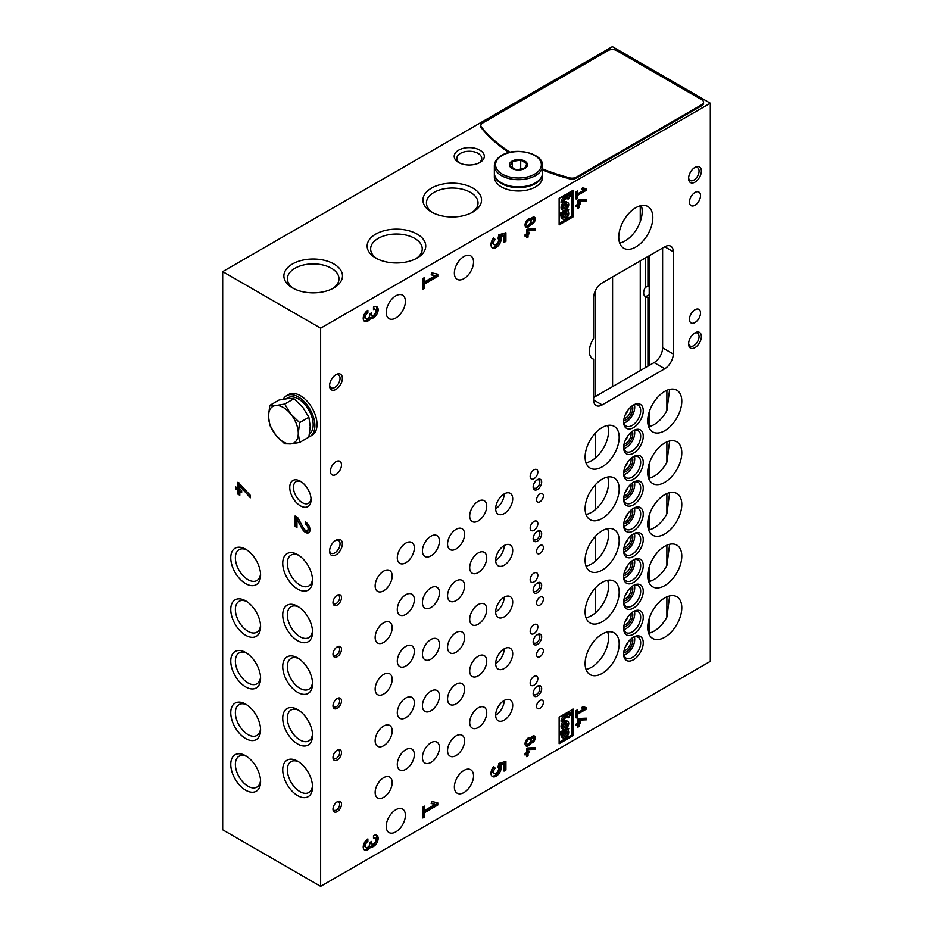 <?xml version="1.0" encoding="UTF-8"?>
<svg xmlns="http://www.w3.org/2000/svg" width="933" height="933" viewBox="0 0 933 933"><rect width="100%" height="100%" fill="white"/><g stroke="black" fill="none" stroke-linecap="round" stroke-linejoin="round"><path stroke-width="1.4" d="M320.637 328.183L222.684 271.631L612.363 46.65L710.316 103.201L320.637 328.183L320.637 886.35L222.684 829.799L222.684 271.631M300.403 481.253L300.403 481.253A15.056 8.689 60 0 1 311.051 499.691A15.056 8.689 60 0 1 300.403 505.838A15.056 8.689 60 0 1 289.755 487.399A15.056 8.689 60 0 1 300.403 481.253M245.682 549.234A21.086 12.176 60 0 1 245.682 549.245A21.086 12.176 60 0 1 260.587 575.055A21.086 12.176 60 0 1 245.682 583.661A21.086 12.176 60 0 1 230.766 557.841A21.086 12.176 60 0 1 245.682 549.234M245.682 755.788L245.682 755.788A21.086 12.176 60 0 1 260.587 781.597A21.086 12.176 60 0 1 245.682 790.204A21.086 12.176 60 0 1 230.766 764.395A21.086 12.176 60 0 1 245.682 755.788L245.682 755.788M245.682 704.147L245.682 704.147A21.086 12.176 60 0 1 260.587 729.968A21.086 12.176 60 0 1 245.682 738.574A21.086 12.176 60 0 1 230.766 712.754A21.086 12.176 60 0 1 245.682 704.147L245.682 704.147M245.682 652.517L245.682 652.517A21.086 12.176 60 0 1 260.587 678.326A21.086 12.176 60 0 1 245.682 686.933A21.086 12.176 60 0 1 230.766 661.124A21.086 12.176 60 0 1 245.682 652.517M245.682 600.875L245.682 600.875A21.086 12.176 60 0 1 260.587 626.696A21.086 12.176 60 0 1 245.682 635.303A21.086 12.176 60 0 1 230.766 609.482A21.086 12.176 60 0 1 245.682 600.875M297.639 554.645L297.639 554.645A21.086 12.176 60 0 1 312.543 580.466A21.086 12.176 60 0 1 297.639 589.073A21.086 12.176 60 0 1 282.734 563.252A21.086 12.176 60 0 1 297.639 554.645M297.639 761.188L297.639 761.188A21.086 12.176 60 0 1 312.543 787.009A21.086 12.176 60 0 1 297.639 795.616A21.086 12.176 60 0 1 282.734 769.795A21.086 12.176 60 0 1 297.639 761.188M297.639 709.558L297.639 709.558A21.086 12.176 60 0 1 312.543 735.379A21.086 12.176 60 0 1 297.639 743.986A21.086 12.176 60 0 1 282.734 718.165A21.086 12.176 60 0 1 297.639 709.558M297.639 657.917L297.639 657.917A21.086 12.176 60 0 1 312.543 683.737A21.086 12.176 60 0 1 297.639 692.344A21.086 12.176 60 0 1 282.734 666.524A21.086 12.176 60 0 1 297.639 657.917L297.639 657.917M297.639 606.287L297.639 606.287A21.086 12.176 60 0 1 312.543 632.107A21.086 12.176 60 0 1 297.639 640.714A21.086 12.176 60 0 1 282.734 614.894A21.086 12.176 60 0 1 297.639 606.287M305.499 522.014L305.499 524.171A3.732 2.158 60 0 1 307.937 527.46A3.732 2.158 60 0 1 307.365 530.457A3.732 2.158 60 0 1 303.563 528.195L297.639 517.477L295.085 516.007L295.085 526.41L296.951 527.495L296.951 519.378L302.21 528.883A6.379 3.685 60 0 0 308.683 532.743A6.379 3.685 60 0 0 309.663 527.635A6.379 3.685 60 0 0 305.499 522.014M239.804 495.26L239.804 491.446L241.67 492.531L241.67 490.373L239.804 489.3L239.804 485.988L250.382 497.79L250.382 495.411L237.938 482.256L237.938 488.216L235.454 486.781L235.454 488.939L237.938 490.373L237.938 494.175L239.804 495.26M543.368 547.519A4.817 2.787 120 0 0 542.376 545.315A4.817 2.787 120 0 0 537.56 548.091A4.817 2.787 120 0 0 537.56 553.654A4.817 2.787 120 0 0 541.268 552.371A4.817 2.787 120 0 0 543.368 547.519M543.368 599.161A4.817 2.787 120 0 0 542.376 596.945A4.817 2.787 120 0 0 537.56 599.732A4.817 2.787 120 0 0 537.56 605.295A4.817 2.787 120 0 0 541.268 604.001A4.817 2.787 120 0 0 543.368 599.161M543.368 650.791A4.817 2.787 120 0 0 542.376 648.587A4.817 2.787 120 0 0 537.56 651.374A4.817 2.787 120 0 0 537.56 656.937A4.817 2.787 120 0 0 541.268 655.642A4.817 2.787 120 0 0 543.368 650.791M543.368 702.432A4.817 2.787 120 0 0 542.376 700.228A4.817 2.787 120 0 0 537.56 703.004A4.817 2.787 120 0 0 537.56 708.567A4.817 2.787 120 0 0 541.268 707.272A4.817 2.787 120 0 0 543.368 702.432M543.368 495.878A4.817 2.787 120 0 0 542.376 493.674A4.817 2.787 120 0 0 537.56 496.461A4.817 2.787 120 0 0 537.56 502.024A4.817 2.787 120 0 0 541.268 500.729A4.817 2.787 120 0 0 543.368 495.878M537.84 523.67A5.423 3.126 120 0 0 536.708 521.185A5.423 3.126 120 0 0 531.297 524.311A5.423 3.126 120 0 0 531.297 530.574A5.423 3.126 120 0 0 535.472 529.128A5.423 3.126 120 0 0 537.84 523.67M537.84 575.299A5.423 3.126 120 0 0 536.708 572.827A5.423 3.126 120 0 0 531.297 575.953A5.423 3.126 120 0 0 531.297 582.215A5.423 3.126 120 0 0 535.472 580.758A5.423 3.126 120 0 0 537.84 575.299M537.84 626.941A5.423 3.126 120 0 0 536.708 624.457A5.423 3.126 120 0 0 531.297 627.594A5.423 3.126 120 0 0 531.297 633.845A5.423 3.126 120 0 0 535.472 632.399A5.423 3.126 120 0 0 537.84 626.941M537.84 678.583A5.423 3.126 120 0 0 536.708 676.098A5.423 3.126 120 0 0 531.297 679.224A5.423 3.126 120 0 0 531.297 685.487A5.423 3.126 120 0 0 535.472 684.029A5.423 3.126 120 0 0 537.84 678.583M537.84 472.028A5.423 3.126 120 0 0 536.708 469.556A5.423 3.126 120 0 0 531.297 472.681A5.423 3.126 120 0 0 531.297 478.944A5.423 3.126 120 0 0 535.472 477.486A5.423 3.126 120 0 0 537.84 472.028M392.187 627.676A12.047 6.951 120 0 0 389.691 622.159A12.047 6.951 120 0 0 377.643 629.122A12.047 6.951 120 0 0 377.643 643.024A12.047 6.951 120 0 0 386.927 639.805A12.047 6.951 120 0 0 392.187 627.676M392.187 679.317A12.047 6.951 120 0 0 389.691 673.801A12.047 6.951 120 0 0 377.643 680.752A12.047 6.951 120 0 0 377.643 694.665A12.047 6.951 120 0 0 386.927 691.435A12.047 6.951 120 0 0 392.187 679.317M392.187 730.947A12.047 6.951 120 0 0 389.691 725.431A12.047 6.951 120 0 0 377.643 732.393A12.047 6.951 120 0 0 377.643 746.295A12.047 6.951 120 0 0 386.927 743.076A12.047 6.951 120 0 0 392.187 730.947M392.187 782.589A12.047 6.951 120 0 0 389.691 777.072A12.047 6.951 120 0 0 377.643 784.023A12.047 6.951 120 0 0 377.643 797.937A12.047 6.951 120 0 0 386.927 794.706A12.047 6.951 120 0 0 392.187 782.589M392.187 576.046A12.047 6.951 120 0 0 389.691 570.529A12.047 6.951 120 0 0 377.643 577.48A12.047 6.951 120 0 0 377.643 591.394A12.047 6.951 120 0 0 386.927 588.163A12.047 6.951 120 0 0 392.187 576.046M464.587 585.877A12.047 6.951 120 0 0 462.092 580.361A12.047 6.951 120 0 0 450.044 587.312A12.047 6.951 120 0 0 450.044 601.225A12.047 6.951 120 0 0 459.328 597.995A12.047 6.951 120 0 0 464.587 585.877M464.587 637.519A12.047 6.951 120 0 0 462.092 632.003A12.047 6.951 120 0 0 450.044 638.953A12.047 6.951 120 0 0 450.044 652.867A12.047 6.951 120 0 0 459.328 649.636A12.047 6.951 120 0 0 464.587 637.519M464.587 689.149A12.047 6.951 120 0 0 462.092 683.632A12.047 6.951 120 0 0 450.044 690.595A12.047 6.951 120 0 0 450.044 704.497A12.047 6.951 120 0 0 459.328 701.278A12.047 6.951 120 0 0 464.587 689.149M464.587 740.79A12.047 6.951 120 0 0 462.092 735.274A12.047 6.951 120 0 0 450.044 742.225A12.047 6.951 120 0 0 450.044 756.138A12.047 6.951 120 0 0 459.328 752.908A12.047 6.951 120 0 0 464.587 740.79M464.587 534.236A12.047 6.951 120 0 0 462.092 528.731A12.047 6.951 120 0 0 450.044 535.682A12.047 6.951 120 0 0 450.044 549.595A12.047 6.951 120 0 0 459.328 546.365A12.047 6.951 120 0 0 464.587 534.236M414.334 599.651A12.047 6.951 120 0 0 411.838 594.134A12.047 6.951 120 0 0 399.791 601.085A12.047 6.951 120 0 0 399.791 614.999A12.047 6.951 120 0 0 409.074 611.768A12.047 6.951 120 0 0 414.334 599.651M414.334 651.281A12.047 6.951 120 0 0 411.838 645.764A12.047 6.951 120 0 0 399.791 652.727A12.047 6.951 120 0 0 399.791 666.629A12.047 6.951 120 0 0 409.074 663.41A12.047 6.951 120 0 0 414.334 651.281M414.334 702.922A12.047 6.951 120 0 0 411.838 697.406A12.047 6.951 120 0 0 399.791 704.357A12.047 6.951 120 0 0 399.791 718.27A12.047 6.951 120 0 0 409.074 715.04A12.047 6.951 120 0 0 414.334 702.922M414.334 754.552A12.047 6.951 120 0 0 411.838 749.036A12.047 6.951 120 0 0 399.791 755.998A12.047 6.951 120 0 0 399.791 769.9A12.047 6.951 120 0 0 409.074 766.681A12.047 6.951 120 0 0 414.334 754.552M414.334 548.009A12.047 6.951 120 0 0 411.838 542.493A12.047 6.951 120 0 0 399.791 549.455A12.047 6.951 120 0 0 399.791 563.357A12.047 6.951 120 0 0 409.074 560.138A12.047 6.951 120 0 0 414.334 548.009M486.734 557.841A12.047 6.951 120 0 0 484.239 552.336A12.047 6.951 120 0 0 472.191 559.287A12.047 6.951 120 0 0 472.191 573.2A12.047 6.951 120 0 0 481.475 569.97A12.047 6.951 120 0 0 486.734 557.841M486.734 609.482A12.047 6.951 120 0 0 484.239 603.966A12.047 6.951 120 0 0 472.191 610.928A12.047 6.951 120 0 0 472.191 624.83A12.047 6.951 120 0 0 481.475 621.6A12.047 6.951 120 0 0 486.734 609.482M486.734 661.124A12.047 6.951 120 0 0 484.239 655.607A12.047 6.951 120 0 0 472.191 662.558A12.047 6.951 120 0 0 472.191 676.472A12.047 6.951 120 0 0 481.475 673.241A12.047 6.951 120 0 0 486.734 661.124M486.734 712.754A12.047 6.951 120 0 0 484.239 707.237A12.047 6.951 120 0 0 472.191 714.2A12.047 6.951 120 0 0 472.191 728.102A12.047 6.951 120 0 0 481.475 724.883A12.047 6.951 120 0 0 486.734 712.754M486.734 506.211A12.047 6.951 120 0 0 484.239 500.694A12.047 6.951 120 0 0 472.191 507.645A12.047 6.951 120 0 0 472.191 521.559A12.047 6.951 120 0 0 481.475 518.328A12.047 6.951 120 0 0 486.734 506.211M439.455 592.758A12.047 6.951 120 0 0 436.959 587.242A12.047 6.951 120 0 0 424.912 594.204A12.047 6.951 120 0 0 424.912 608.106A12.047 6.951 120 0 0 434.195 604.887A12.047 6.951 120 0 0 439.455 592.758M439.455 644.4A12.047 6.951 120 0 0 436.959 638.883A12.047 6.951 120 0 0 424.912 645.834A12.047 6.951 120 0 0 424.912 659.748A12.047 6.951 120 0 0 434.195 656.517A12.047 6.951 120 0 0 439.455 644.4M439.455 696.03A12.047 6.951 120 0 0 436.959 690.525A12.047 6.951 120 0 0 424.912 697.476A12.047 6.951 120 0 0 424.912 711.389A12.047 6.951 120 0 0 434.195 708.159A12.047 6.951 120 0 0 439.455 696.03M439.455 747.671A12.047 6.951 120 0 0 436.959 742.155A12.047 6.951 120 0 0 424.912 749.106A12.047 6.951 120 0 0 424.912 763.019A12.047 6.951 120 0 0 434.195 759.789A12.047 6.951 120 0 0 439.455 747.671M439.455 541.128A12.047 6.951 120 0 0 436.959 535.612A12.047 6.951 120 0 0 424.912 542.563A12.047 6.951 120 0 0 424.912 556.476A12.047 6.951 120 0 0 434.195 553.246A12.047 6.951 120 0 0 439.455 541.128M512.707 550.47A12.047 6.951 120 0 0 510.211 544.954A12.047 6.951 120 0 0 498.164 551.904A12.047 6.951 120 0 0 498.164 565.818A12.047 6.951 120 0 0 507.447 562.587A12.047 6.951 120 0 0 512.707 550.47M512.707 602.112A12.047 6.951 120 0 0 510.211 596.595A12.047 6.951 120 0 0 498.164 603.546A12.047 6.951 120 0 0 498.164 617.459A12.047 6.951 120 0 0 507.447 614.229A12.047 6.951 120 0 0 512.707 602.112M512.707 653.741A12.047 6.951 120 0 0 510.211 648.225A12.047 6.951 120 0 0 498.164 655.188A12.047 6.951 120 0 0 498.164 669.089A12.047 6.951 120 0 0 507.447 665.87A12.047 6.951 120 0 0 512.707 653.741M512.707 705.383A12.047 6.951 120 0 0 510.211 699.867A12.047 6.951 120 0 0 498.164 706.817A12.047 6.951 120 0 0 498.164 720.731A12.047 6.951 120 0 0 507.447 717.5A12.047 6.951 120 0 0 512.707 705.383M512.707 498.828A12.047 6.951 120 0 0 510.211 493.324A12.047 6.951 120 0 0 498.164 500.275A12.047 6.951 120 0 0 498.164 514.188A12.047 6.951 120 0 0 507.447 510.957A12.047 6.951 120 0 0 512.707 498.828M370.681 847.012A6.589 3.802 -60 0 0 377.002 842.581A6.589 3.802 -60 0 0 376.78 835.373A6.589 3.802 -60 0 0 373.48 835.7L373.48 838.219A3.522 2.029 -60 0 1 375.241 838.044A3.522 2.029 -60 0 1 375.777 840.855A3.522 2.029 -60 0 1 373.48 843.957A2.636 1.528 -60 0 1 372.162 844.085A2.636 1.528 -60 0 1 371.614 842.884L371.614 841.449L369.748 842.522L369.748 843.957A2.636 1.528 -60 0 1 367.882 847.187A3.522 2.029 -60 0 1 366.133 847.362A3.522 2.029 -60 0 1 365.584 844.54A3.522 2.029 -60 0 1 367.882 841.449L367.882 838.93A6.589 3.802 -60 0 0 363.578 844.738A6.589 3.802 -60 0 0 364.593 850.033A6.589 3.802 -60 0 0 370.681 847.012L369.41 846.266A6.589 3.802 120 0 0 375.416 842.406A6.589 3.802 120 0 0 376.081 835.117M525.057 753.572L525.057 755.054L526.76 754.062L526.76 756.675L528.043 755.928L528.043 753.328L529.314 752.593L529.314 751.112L528.043 751.846L528.043 749.584L535.285 749.304L535.285 747.683L527.681 747.974L526.76 748.511L526.76 752.593L525.057 753.572L526.76 754.062L526.76 752.593L528.043 751.846L526.76 751.112M530.982 737.665A3.919 2.263 -60 0 1 534.469 736.044A3.919 2.263 -60 0 1 534.656 740.231A3.919 2.263 -60 0 1 530.982 742.983A4.817 2.787 -60 0 1 526.06 745.945A4.817 2.787 -60 0 1 526.06 740.382A4.817 2.787 -60 0 1 530.877 737.595A4.817 2.787 -60 0 1 530.982 737.665L530.772 737.536M576.162 724.066L576.162 725.547L577.865 724.556L577.865 727.169L579.148 726.422L579.148 723.821L580.419 723.087L580.419 721.606L579.148 722.34L579.148 720.078L586.39 719.798L586.39 718.177L578.787 718.468L577.865 719.005L577.865 723.087L576.162 724.066L577.865 724.556L577.865 723.087L579.148 722.34L577.865 721.606M422.847 278.547L422.847 289.312L424.713 288.239L424.713 283.924L437.775 276.39L437.775 274.232L432.026 272.902L431.151 274.862L435.105 275.771L424.713 281.778L424.713 277.463L422.847 278.547M495.19 239.501L493.65 237.857A7.254 4.187 -60 0 0 492.496 247.91A7.254 4.187 -60 0 0 499.062 244.784A7.254 4.187 -60 0 0 500.776 236.446L504.042 235.501L504.042 242.428L505.908 241.355L505.908 232.737L498.852 234.778L497.989 238.65A3.522 2.029 -60 0 1 497.825 242.732A3.522 2.029 -60 0 1 494.362 244.668A3.522 2.029 -60 0 1 495.19 239.501L493.382 238.195M559.135 198.356L559.135 224.911L573.189 216.806L573.189 190.25L559.135 198.356M576.162 191.72L576.162 199.102L577.445 198.356L577.445 195.405L586.39 190.25L586.39 188.769L582.449 187.86L581.854 189.201L584.559 189.819L577.445 193.936L577.445 190.985L576.162 191.72L576.162 193.201L577.445 193.936M593.633 338.411A16.561 9.563 120 0 0 592.793 358.89A16.561 9.563 120 0 0 593.633 359.275L593.633 399.989A12.047 6.951 120 0 0 596.117 405.505A12.047 6.951 120 0 0 602.147 404.91L664.751 368.757A12.047 6.951 120 0 0 673.264 354.004L673.264 251.723A12.047 6.951 120 0 0 670.769 246.207A12.047 6.951 120 0 0 664.751 246.802L602.147 282.944A12.047 6.951 120 0 0 593.633 297.697L593.633 338.411M700.52 195.662A7.826 4.525 120 0 0 698.899 192.07A7.826 4.525 120 0 0 691.073 196.595A7.826 4.525 120 0 0 691.073 205.633A7.826 4.525 120 0 0 697.103 203.534A7.826 4.525 120 0 0 700.52 195.662M700.52 312.94A7.826 4.525 120 0 0 698.899 309.359A7.826 4.525 120 0 0 691.073 313.885A7.826 4.525 120 0 0 691.073 322.923A7.826 4.525 120 0 0 697.103 320.824A7.826 4.525 120 0 0 700.52 312.94M335.962 461.707A7.826 4.525 -60 0 1 339.88 461.31A7.826 4.525 -60 0 1 339.88 470.36A7.826 4.525 -60 0 1 332.055 474.874A7.826 4.525 -60 0 1 330.853 468.599A7.826 4.525 -60 0 1 335.962 461.707M694.992 167.38A9.038 5.213 -60 0 1 701.371 171.066A9.038 5.213 -60 0 1 694.992 182.133A9.038 5.213 -60 0 1 688.601 178.448A9.038 5.213 -60 0 1 694.992 167.38L694.992 167.38M335.962 540.137A9.038 5.213 -60 0 1 342.353 543.834A9.038 5.213 -60 0 1 335.962 554.89A9.038 5.213 -60 0 1 329.582 551.205A9.038 5.213 -60 0 1 335.962 540.137L335.962 540.137M694.992 332.859A9.038 5.213 -60 0 1 701.371 336.545A9.038 5.213 -60 0 1 694.992 347.612A9.038 5.213 -60 0 1 688.601 343.927A9.038 5.213 -60 0 1 694.992 332.859L694.992 332.859M335.962 374.658A9.038 5.213 -60 0 1 342.353 378.343A9.038 5.213 -60 0 1 335.962 389.411A9.038 5.213 -60 0 1 329.582 385.726A9.038 5.213 -60 0 1 335.962 374.658L335.962 374.658M652.82 217.541A24.095 13.913 120 0 0 647.84 206.508A24.095 13.913 120 0 0 623.745 220.421A24.095 13.913 120 0 0 623.745 248.236A24.095 13.913 120 0 0 642.312 241.787A24.095 13.913 120 0 0 652.82 217.541M337.245 656.692A6.018 3.475 120 0 0 341.501 649.31A6.018 3.475 120 0 0 337.245 646.861A6.018 3.475 120 0 0 332.988 654.231A6.018 3.475 120 0 0 337.245 656.692M337.245 708.334A6.018 3.475 120 0 0 341.501 700.951A6.018 3.475 120 0 0 337.245 698.49A6.018 3.475 120 0 0 332.988 705.873A6.018 3.475 120 0 0 337.245 708.334M337.245 759.963A6.018 3.475 120 0 0 341.501 752.593A6.018 3.475 120 0 0 337.245 750.132A6.018 3.475 120 0 0 332.988 757.503A6.018 3.475 120 0 0 337.245 759.963M337.245 811.605A6.018 3.475 120 0 0 341.501 804.223A6.018 3.475 120 0 0 337.245 801.762A6.018 3.475 120 0 0 332.988 809.144A6.018 3.475 120 0 0 337.245 811.605M337.245 605.05A6.018 3.475 120 0 0 341.501 597.68A6.018 3.475 120 0 0 337.245 595.219A6.018 3.475 120 0 0 332.988 602.601A6.018 3.475 120 0 0 337.245 605.05M537.408 541.128A6.018 3.475 120 0 0 541.665 533.746A6.018 3.475 120 0 0 537.408 531.297A6.018 3.475 120 0 0 533.151 538.668A6.018 3.475 120 0 0 537.408 541.128M537.408 592.758A6.018 3.475 120 0 0 541.665 585.388A6.018 3.475 120 0 0 537.408 582.927A6.018 3.475 120 0 0 533.151 590.309A6.018 3.475 120 0 0 537.408 592.758M537.408 644.4A6.018 3.475 120 0 0 541.665 637.017A6.018 3.475 120 0 0 537.408 634.568A6.018 3.475 120 0 0 533.151 641.939A6.018 3.475 120 0 0 537.408 644.4M537.408 696.03A6.018 3.475 120 0 0 541.665 688.659A6.018 3.475 120 0 0 537.408 686.198A6.018 3.475 120 0 0 533.151 693.581A6.018 3.475 120 0 0 537.408 696.03M537.408 489.487A6.018 3.475 120 0 0 541.665 482.116A6.018 3.475 120 0 0 537.408 479.655A6.018 3.475 120 0 0 533.151 487.026A6.018 3.475 120 0 0 537.408 489.487M633.449 504.858A13.855 8 120 0 0 643.245 487.889A13.855 8 120 0 0 633.449 482.233A13.855 8 120 0 0 623.652 499.202A13.855 8 120 0 0 633.449 504.858M633.449 556.5A13.855 8 120 0 0 643.245 539.531A13.855 8 120 0 0 633.449 533.874A13.855 8 120 0 0 623.652 550.843A13.855 8 120 0 0 633.449 556.5M633.449 608.129A13.855 8 120 0 0 643.245 591.16A13.855 8 120 0 0 633.449 585.504A13.855 8 120 0 0 623.652 602.473A13.855 8 120 0 0 633.449 608.129M633.449 659.771A13.855 8 120 0 0 643.245 642.802A13.855 8 120 0 0 633.449 637.146A13.855 8 120 0 0 623.652 654.115A13.855 8 120 0 0 633.449 659.771M633.449 453.228A13.855 8 120 0 0 643.245 436.259A13.855 8 120 0 0 633.449 430.603A13.855 8 120 0 0 623.652 447.572A13.855 8 120 0 0 633.449 453.228M633.449 479.282A13.855 8 120 0 0 643.245 462.325A13.855 8 120 0 0 633.449 456.669A13.855 8 120 0 0 623.652 473.626A13.855 8 120 0 0 633.449 479.282M633.449 530.924A13.855 8 120 0 0 643.245 513.955A13.855 8 120 0 0 633.449 508.298A13.855 8 120 0 0 623.652 525.267A13.855 8 120 0 0 633.449 530.924M633.449 582.554A13.855 8 120 0 0 643.245 565.596A13.855 8 120 0 0 633.449 559.94A13.855 8 120 0 0 623.652 576.909A13.855 8 120 0 0 633.449 582.554M633.449 634.195A13.855 8 120 0 0 643.245 617.226A13.855 8 120 0 0 633.449 611.57A13.855 8 120 0 0 623.652 628.539A13.855 8 120 0 0 633.449 634.195M633.449 427.652A13.855 8 120 0 0 643.245 410.683A13.855 8 120 0 0 633.449 405.027A13.855 8 120 0 0 623.652 421.996A13.855 8 120 0 0 633.449 427.652M619.185 488.997A24.095 13.913 120 0 0 614.194 477.976A24.095 13.913 120 0 0 591.534 489.568A24.095 13.913 120 0 0 587.708 517.617A24.095 13.913 120 0 0 590.099 519.704A24.095 13.913 120 0 0 608.666 513.243A24.095 13.913 120 0 0 619.185 488.997M619.185 540.639A24.095 13.913 120 0 0 614.194 529.606A24.095 13.913 120 0 0 591.534 541.21A24.095 13.913 120 0 0 587.708 569.247A24.095 13.913 120 0 0 590.099 571.334A24.095 13.913 120 0 0 608.666 564.885A24.095 13.913 120 0 0 619.185 540.639M619.185 592.268A24.095 13.913 120 0 0 614.194 581.247A24.095 13.913 120 0 0 591.534 592.84A24.095 13.913 120 0 0 587.708 620.888A24.095 13.913 120 0 0 590.099 622.976A24.095 13.913 120 0 0 608.666 616.515A24.095 13.913 120 0 0 619.185 592.268M619.185 643.91A24.095 13.913 120 0 0 614.194 632.877A24.095 13.913 120 0 0 591.534 644.481A24.095 13.913 120 0 0 587.708 672.518A24.095 13.913 120 0 0 590.099 674.606A24.095 13.913 120 0 0 608.666 668.156A24.095 13.913 120 0 0 619.185 643.91M619.185 437.367A24.095 13.913 120 0 0 614.194 426.334A24.095 13.913 120 0 0 591.534 437.939A24.095 13.913 120 0 0 587.708 465.975A24.095 13.913 120 0 0 590.099 468.063A24.095 13.913 120 0 0 608.666 461.613A24.095 13.913 120 0 0 619.185 437.367M681.79 452.855A24.095 13.913 120 0 0 676.798 441.822A24.095 13.913 120 0 0 652.703 455.736A24.095 13.913 120 0 0 652.703 483.551A24.095 13.913 120 0 0 677.521 468.319A24.095 13.913 120 0 0 681.79 452.855M681.79 504.485A24.095 13.913 120 0 0 676.798 493.464A24.095 13.913 120 0 0 652.703 507.365A24.095 13.913 120 0 0 652.703 535.192A24.095 13.913 120 0 0 677.521 519.961A24.095 13.913 120 0 0 681.79 504.485M681.79 556.126A24.095 13.913 120 0 0 676.798 545.094A24.095 13.913 120 0 0 652.703 559.007A24.095 13.913 120 0 0 652.703 586.822A24.095 13.913 120 0 0 677.521 571.602A24.095 13.913 120 0 0 681.79 556.126M681.79 607.768A24.095 13.913 120 0 0 676.798 596.735A24.095 13.913 120 0 0 652.703 610.649A24.095 13.913 120 0 0 652.703 638.464A24.095 13.913 120 0 0 677.521 623.232A24.095 13.913 120 0 0 681.79 607.768M681.79 401.213A24.095 13.913 120 0 0 676.798 390.192A24.095 13.913 120 0 0 652.703 404.094A24.095 13.913 120 0 0 652.703 431.921A24.095 13.913 120 0 0 677.521 416.689A24.095 13.913 120 0 0 681.79 401.213M473.532 262.045A13.552 7.826 120 0 0 470.722 255.84A13.552 7.826 120 0 0 457.17 263.666A13.552 7.826 120 0 0 457.17 279.317A13.552 7.826 120 0 0 467.608 275.678A13.552 7.826 120 0 0 473.532 262.045M405.389 815.29A13.552 7.826 120 0 0 402.578 809.086A13.552 7.826 120 0 0 389.026 816.911A13.552 7.826 120 0 0 389.026 832.563A13.552 7.826 120 0 0 399.476 828.924A13.552 7.826 120 0 0 405.389 815.29M473.532 775.953A13.552 7.826 120 0 0 470.722 769.748A13.552 7.826 120 0 0 457.17 777.574A13.552 7.826 120 0 0 457.17 793.213A13.552 7.826 120 0 0 467.608 789.586A13.552 7.826 120 0 0 473.532 775.953M405.389 301.382A13.552 7.826 120 0 0 402.578 295.178A13.552 7.826 120 0 0 389.026 303.003A13.552 7.826 120 0 0 389.026 318.654A13.552 7.826 120 0 0 399.476 315.027A13.552 7.826 120 0 0 405.389 301.382M710.316 103.201L710.316 661.369L320.637 886.35M576.162 205.248L576.162 206.718L577.865 205.738L577.865 208.339L579.148 207.604L579.148 205.003L580.419 204.257L580.419 202.788L579.148 203.522L579.148 201.26L586.39 200.98L586.39 199.347L578.787 199.65L577.865 200.175L577.865 204.257L576.162 205.248L577.865 205.738L577.865 204.257L579.148 203.522L577.865 202.788M530.982 218.835A3.919 2.263 -60 0 1 534.469 217.226A3.919 2.263 -60 0 1 534.656 221.401A3.919 2.263 -60 0 1 530.982 224.153A4.817 2.787 -60 0 1 526.06 227.127A4.817 2.787 -60 0 1 526.06 221.553A4.817 2.787 -60 0 1 530.877 218.777A4.817 2.787 -60 0 1 530.982 218.835L530.772 218.719M525.057 234.754L525.057 236.224L526.76 235.244L526.76 237.845L528.043 237.11L528.043 234.51L529.314 233.763L529.314 232.294L528.043 233.028L528.043 230.766L535.285 230.486L535.285 228.853L527.681 229.156L526.76 229.681L526.76 233.763L525.057 234.754L526.76 235.244L526.76 233.763L528.043 233.028L526.76 232.294M370.681 318.351A6.589 3.802 -60 0 0 377.002 313.92A6.589 3.802 -60 0 0 376.78 306.712A6.589 3.802 -60 0 0 373.48 307.039L373.48 309.558A3.522 2.029 -60 0 1 375.241 309.383A3.522 2.029 -60 0 1 375.777 312.205A3.522 2.029 -60 0 1 373.48 315.296A2.636 1.528 -60 0 1 372.162 315.436A2.636 1.528 -60 0 1 371.614 314.223L371.614 312.788L369.748 313.861L369.748 315.296A2.636 1.528 -60 0 1 367.882 318.526A3.522 2.029 -60 0 1 366.133 318.701A3.522 2.029 -60 0 1 365.584 315.89A3.522 2.029 -60 0 1 367.882 312.788L367.882 310.269A6.589 3.802 -60 0 0 363.578 316.089A6.589 3.802 -60 0 0 364.593 321.372A6.589 3.802 -60 0 0 370.681 318.351L369.41 317.617A6.589 3.802 120 0 0 375.416 313.745A6.589 3.802 120 0 0 376.081 306.456M576.162 710.538L576.162 717.92L577.445 717.185L577.445 714.235L586.39 709.068L586.39 707.587L582.449 706.678L581.854 708.019L584.559 708.648L577.445 712.754L577.445 709.803L576.162 710.538L576.162 712.019L577.445 712.754M559.135 717.185L559.135 743.741L573.189 735.624L573.189 709.068L559.135 717.185M495.19 768.162L493.65 766.518A7.254 4.187 -60 0 0 492.496 776.559A7.254 4.187 -60 0 0 499.062 773.445A7.254 4.187 -60 0 0 500.776 765.107L504.042 764.15L504.042 771.09L505.908 770.017L505.908 761.398L498.852 763.439L497.989 767.311A3.522 2.029 -60 0 1 497.825 771.393A3.522 2.029 -60 0 1 494.362 773.329A3.522 2.029 -60 0 1 495.19 768.162L493.382 766.856M422.847 807.197L422.847 817.973L424.713 816.888L424.713 812.585L437.775 805.051L437.775 802.893L432.026 801.564L431.151 803.511L435.105 804.433L424.713 810.427L424.713 806.124L422.847 807.197M649.205 286.991L647.934 286.256L647.934 256.517M649.205 298.327L645.368 296.531A7.826 4.525 120 0 1 645.286 296.484A7.826 4.525 120 0 1 645.368 287.306L647.934 286.256M662.617 248.026L662.617 347.857A12.047 6.951 -60 0 1 654.103 362.61L593.633 397.528M619.664 243.023A24.095 13.913 120 0 0 642.184 211.394A24.095 13.913 120 0 0 641.274 205.587M627.967 487.341A8.129 4.7 -60 0 1 625.332 491.901M627.967 538.982A8.129 4.7 -60 0 1 625.332 543.542M627.967 590.612A8.129 4.7 -60 0 1 625.332 595.172M627.967 642.254A8.129 4.7 -60 0 1 625.332 646.814M627.967 435.711A8.129 4.7 -60 0 1 625.332 440.259M627.967 461.777A8.129 4.7 -60 0 1 625.332 466.325M627.967 513.407A8.129 4.7 -60 0 1 625.332 517.967M627.967 565.048A8.129 4.7 -60 0 1 625.332 569.596M627.967 616.678A8.129 4.7 -60 0 1 625.332 621.238M627.967 410.135A8.129 4.7 -60 0 1 625.332 414.695M607.628 477.043A24.095 13.913 -60 0 1 603.546 499.645A24.095 13.913 -60 0 1 586.017 514.48M607.628 425.413A24.095 13.913 -60 0 1 603.546 448.003A24.095 13.913 -60 0 1 586.017 462.838M669.649 389.388L666.885 410.543A24.095 13.913 -60 0 1 648.622 426.696M669.649 441.017L666.885 462.173A24.095 13.913 -60 0 1 648.622 478.337M669.649 492.659L666.885 513.815A24.095 13.913 -60 0 1 648.622 529.967M669.649 544.289L666.885 565.445A24.095 13.913 -60 0 1 648.622 581.609M669.649 595.93L666.885 617.086A24.095 13.913 -60 0 1 648.622 633.239M607.628 631.956A24.095 13.913 -60 0 1 603.546 654.546A24.095 13.913 -60 0 1 586.017 669.381M607.628 580.314A24.095 13.913 -60 0 1 603.546 602.916A24.095 13.913 -60 0 1 586.017 617.751M607.628 528.684A24.095 13.913 -60 0 1 603.546 551.275A24.095 13.913 -60 0 1 586.017 566.109M649.205 633.122L649.205 618.521M649.205 581.481L649.205 566.891M649.205 529.851L649.205 515.249M649.205 478.209L649.205 463.619M649.205 426.579L649.205 411.978M649.205 365.444L649.205 255.77M640.26 370.599L640.26 260.937M640.26 221.564L640.26 205.808M510.013 152.266A180.687 104.321 180 0 1 481.381 126.97A6.018 3.475 180 0 1 480.833 125.512A6.018 3.475 180 0 1 482.594 123.051L608.106 50.58A6.018 3.475 180 0 1 616.62 50.58L701.803 99.761A6.018 3.475 180 0 1 703.564 102.222L703.564 103.201A6.018 3.475 180 0 1 701.803 105.662L576.291 178.121A6.018 3.475 180 0 1 569.503 178.821A180.687 104.321 180 0 1 542.551 169.934M508.917 152.522A180.687 104.321 180 0 1 481.381 127.949A6.018 3.475 180 0 1 480.833 126.491L480.833 125.512M479.912 150.166A15.056 8.689 180 0 1 479.912 162.459A15.056 8.689 180 0 1 458.616 162.459A15.056 8.689 180 0 1 458.616 150.166A15.056 8.689 180 0 1 479.912 150.166M472.949 188.116A29.296 16.911 180 0 1 472.949 212.036A29.296 16.911 180 0 1 431.512 212.036A29.296 16.911 180 0 1 431.512 188.116A29.296 16.911 180 0 1 472.949 188.116M417.156 234.101A29.296 16.911 180 0 1 417.156 258.021A29.296 16.911 180 0 1 375.731 258.021A29.296 16.911 180 0 1 375.731 234.101A29.296 16.911 180 0 1 417.156 234.101M333.897 263.981A29.296 16.911 180 0 1 333.897 287.9A29.296 16.911 180 0 1 292.461 287.9A29.296 16.911 180 0 1 292.461 263.981A29.296 16.911 180 0 1 333.897 263.981M293.778 288.612A25.797 14.893 180 0 1 287.387 278.792A25.797 14.893 180 0 1 303.307 265.03A25.797 14.893 180 0 1 331.425 268.261A25.797 14.893 180 0 1 338.982 278.792A25.797 14.893 180 0 1 332.58 288.612M377.037 258.733A25.797 14.893 180 0 1 370.646 248.924A25.797 14.893 180 0 1 386.565 235.163A25.797 14.893 180 0 1 414.684 238.393A25.797 14.893 180 0 1 422.241 248.924A25.797 14.893 180 0 1 415.838 258.733M432.83 212.759A25.797 14.893 180 0 1 426.439 202.939A25.797 14.893 180 0 1 442.359 189.177A25.797 14.893 180 0 1 470.477 192.408A25.797 14.893 180 0 1 478.034 202.939A25.797 14.893 180 0 1 471.631 212.759M459.631 162.995A12.444 7.184 180 0 1 456.82 158.447A12.444 7.184 180 0 1 464.506 151.799A12.444 7.184 180 0 1 478.069 153.362A12.444 7.184 180 0 1 481.72 158.447A12.444 7.184 180 0 1 478.909 162.995M623.979 418.905A8.129 4.7 120 0 0 625.355 418.311A8.129 4.7 120 0 0 630.941 406.858M623.722 420.655A9.33 5.388 120 0 0 626.206 419.78A9.33 5.388 120 0 0 632.317 405.75M623.955 422.941A12.047 6.951 120 0 0 626.206 421.996A12.047 6.951 120 0 0 634.417 404.817M623.676 421.215A12.047 6.951 120 0 0 626.148 426.031A12.047 6.951 120 0 0 632.166 425.436A12.047 6.951 120 0 0 640.038 414.823A12.047 6.951 120 0 0 638.195 405.167A12.047 6.951 120 0 0 632.784 405.435M623.979 625.448A8.129 4.7 120 0 0 625.355 624.853A8.129 4.7 120 0 0 630.941 613.401M623.722 627.198A9.33 5.388 120 0 0 626.206 626.323A9.33 5.388 120 0 0 632.317 612.305M623.955 629.495A12.047 6.951 120 0 0 626.206 628.539A12.047 6.951 120 0 0 634.417 611.36M623.676 627.769A12.047 6.951 120 0 0 626.148 632.574A12.047 6.951 120 0 0 632.166 631.979A12.047 6.951 120 0 0 640.038 621.366A12.047 6.951 120 0 0 638.195 611.71A12.047 6.951 120 0 0 632.784 611.978M623.979 573.818A8.129 4.7 120 0 0 625.355 573.212A8.129 4.7 120 0 0 630.941 561.759M623.722 575.568A9.33 5.388 120 0 0 626.206 574.693A9.33 5.388 120 0 0 632.317 560.663M623.955 577.854A12.047 6.951 120 0 0 626.206 576.909A12.047 6.951 120 0 0 634.417 559.73M623.676 576.128A12.047 6.951 120 0 0 626.148 580.944A12.047 6.951 120 0 0 632.166 580.349A12.047 6.951 120 0 0 640.038 569.736A12.047 6.951 120 0 0 638.195 560.08A12.047 6.951 120 0 0 632.784 560.348M623.979 522.177A8.129 4.7 120 0 0 625.355 521.582A8.129 4.7 120 0 0 630.941 510.129M623.722 523.926A9.33 5.388 120 0 0 626.206 523.051A9.33 5.388 120 0 0 632.317 509.021M623.955 526.224A12.047 6.951 120 0 0 626.206 525.267A12.047 6.951 120 0 0 634.417 508.088M623.676 524.486A12.047 6.951 120 0 0 626.148 529.303A12.047 6.951 120 0 0 632.166 528.708A12.047 6.951 120 0 0 640.038 518.095A12.047 6.951 120 0 0 638.195 508.438A12.047 6.951 120 0 0 632.784 508.707M623.979 470.547A8.129 4.7 120 0 0 625.355 469.94A8.129 4.7 120 0 0 630.941 458.488M623.722 472.296A9.33 5.388 120 0 0 626.206 471.422A9.33 5.388 120 0 0 632.317 457.392M623.955 474.582A12.047 6.951 120 0 0 626.206 473.626A12.047 6.951 120 0 0 634.417 456.447M623.676 472.856A12.047 6.951 120 0 0 626.148 477.673A12.047 6.951 120 0 0 632.166 477.078A12.047 6.951 120 0 0 640.038 466.453A12.047 6.951 120 0 0 638.195 456.808A12.047 6.951 120 0 0 632.784 457.077M623.979 444.481A8.129 4.7 120 0 0 625.355 443.875A8.129 4.7 120 0 0 630.941 432.422M623.722 446.231A9.33 5.388 120 0 0 626.206 445.356A9.33 5.388 120 0 0 632.317 431.326M623.955 448.516A12.047 6.951 120 0 0 626.206 447.572A12.047 6.951 120 0 0 634.417 430.393M623.676 446.79A12.047 6.951 120 0 0 626.148 451.607A12.047 6.951 120 0 0 632.166 451.012A12.047 6.951 120 0 0 640.038 440.399A12.047 6.951 120 0 0 638.195 430.743A12.047 6.951 120 0 0 632.784 431.011M623.979 651.024A8.129 4.7 120 0 0 625.355 650.429A8.129 4.7 120 0 0 630.941 638.977M623.722 652.773A9.33 5.388 120 0 0 626.206 651.899A9.33 5.388 120 0 0 632.317 637.869M623.955 655.059A12.047 6.951 120 0 0 626.206 654.115A12.047 6.951 120 0 0 634.417 636.936M623.676 653.333A12.047 6.951 120 0 0 626.148 658.15A12.047 6.951 120 0 0 632.166 657.555A12.047 6.951 120 0 0 640.038 646.942A12.047 6.951 120 0 0 638.195 637.286A12.047 6.951 120 0 0 632.784 637.554M623.979 599.394A8.129 4.7 120 0 0 625.355 598.788A8.129 4.7 120 0 0 630.941 587.335M623.722 601.132A9.33 5.388 120 0 0 626.206 600.269A9.33 5.388 120 0 0 632.317 586.239M623.955 603.429A12.047 6.951 120 0 0 626.206 602.473A12.047 6.951 120 0 0 634.417 585.294M623.676 601.703A12.047 6.951 120 0 0 626.148 606.52A12.047 6.951 120 0 0 632.166 605.914A12.047 6.951 120 0 0 640.038 595.301A12.047 6.951 120 0 0 638.195 585.656A12.047 6.951 120 0 0 632.784 585.912M623.979 547.753A8.129 4.7 120 0 0 625.355 547.146A8.129 4.7 120 0 0 630.941 535.705M623.722 549.502A9.33 5.388 120 0 0 626.206 548.627A9.33 5.388 120 0 0 632.317 534.597M623.955 551.788A12.047 6.951 120 0 0 626.206 550.843A12.047 6.951 120 0 0 634.417 533.664M623.676 550.062A12.047 6.951 120 0 0 626.148 554.878A12.047 6.951 120 0 0 632.166 554.284A12.047 6.951 120 0 0 640.038 543.671A12.047 6.951 120 0 0 638.195 534.014A12.047 6.951 120 0 0 632.784 534.282M623.979 496.123A8.129 4.7 120 0 0 625.355 495.516A8.129 4.7 120 0 0 630.941 484.064M623.722 497.86A9.33 5.388 120 0 0 626.206 496.986A9.33 5.388 120 0 0 632.317 482.967M623.955 500.158A12.047 6.951 120 0 0 626.206 499.202A12.047 6.951 120 0 0 634.417 482.023M623.676 498.432A12.047 6.951 120 0 0 626.148 503.237A12.047 6.951 120 0 0 632.166 502.642A12.047 6.951 120 0 0 640.038 492.029A12.047 6.951 120 0 0 638.195 482.373A12.047 6.951 120 0 0 632.784 482.641M533.175 486.455A4.723 2.729 120 0 0 534.131 488.122A4.723 2.729 120 0 0 536.487 487.889A4.723 2.729 120 0 0 539.566 483.737A4.723 2.729 120 0 0 538.842 479.959A4.723 2.729 120 0 0 536.918 479.97M533.175 692.997A4.723 2.729 120 0 0 534.131 694.677A4.723 2.729 120 0 0 536.487 694.444A4.723 2.729 120 0 0 539.566 690.28A4.723 2.729 120 0 0 538.842 686.501A4.723 2.729 120 0 0 536.918 686.513M533.175 641.356A4.723 2.729 120 0 0 534.131 643.035A4.723 2.729 120 0 0 536.487 642.802A4.723 2.729 120 0 0 539.566 638.639A4.723 2.729 120 0 0 538.842 634.86A4.723 2.729 120 0 0 536.918 634.883M533.175 589.726A4.723 2.729 120 0 0 534.131 591.394A4.723 2.729 120 0 0 536.487 591.16A4.723 2.729 120 0 0 539.566 587.009A4.723 2.729 120 0 0 538.842 583.23A4.723 2.729 120 0 0 536.918 583.242M533.175 538.084A4.723 2.729 120 0 0 534.131 539.764A4.723 2.729 120 0 0 536.487 539.531A4.723 2.729 120 0 0 539.566 535.367A4.723 2.729 120 0 0 538.842 531.588A4.723 2.729 120 0 0 536.918 531.612M333.011 602.018A4.723 2.729 120 0 0 333.967 603.698A4.723 2.729 120 0 0 336.323 603.453A4.723 2.729 120 0 0 339.402 599.301A4.723 2.729 120 0 0 338.679 595.522A4.723 2.729 120 0 0 336.755 595.534M333.011 808.561A4.723 2.729 120 0 0 333.967 810.241A4.723 2.729 120 0 0 336.323 810.007A4.723 2.729 120 0 0 339.402 805.844A4.723 2.729 120 0 0 338.679 802.065A4.723 2.729 120 0 0 336.755 802.077M333.011 756.92A4.723 2.729 120 0 0 333.967 758.599A4.723 2.729 120 0 0 336.323 758.366A4.723 2.729 120 0 0 339.402 754.214A4.723 2.729 120 0 0 338.679 750.424A4.723 2.729 120 0 0 336.755 750.447M333.011 705.29A4.723 2.729 120 0 0 333.967 706.969A4.723 2.729 120 0 0 336.323 706.736A4.723 2.729 120 0 0 339.402 702.572A4.723 2.729 120 0 0 338.679 698.794A4.723 2.729 120 0 0 336.755 698.805M333.011 653.648A4.723 2.729 120 0 0 333.967 655.328A4.723 2.729 120 0 0 336.323 655.094A4.723 2.729 120 0 0 339.402 650.931A4.723 2.729 120 0 0 338.679 647.152A4.723 2.729 120 0 0 336.755 647.175M335.355 375.043A7.406 4.28 -60 0 1 338.516 374.961A7.406 4.28 -60 0 1 338.516 383.51A7.406 4.28 -60 0 1 331.11 387.778A7.406 4.28 -60 0 1 329.606 385.014M694.385 333.244A7.406 4.28 -60 0 1 697.534 333.163A7.406 4.28 -60 0 1 697.534 341.711A7.406 4.28 -60 0 1 690.128 345.991A7.406 4.28 -60 0 1 688.624 343.216M335.355 540.522A7.406 4.28 -60 0 1 338.516 540.44A7.406 4.28 -60 0 1 338.516 548.989A7.406 4.28 -60 0 1 331.11 553.269A7.406 4.28 -60 0 1 329.606 550.493M694.385 167.765A7.406 4.28 -60 0 1 697.534 167.683A7.406 4.28 -60 0 1 697.534 176.232A7.406 4.28 -60 0 1 690.128 180.501A7.406 4.28 -60 0 1 688.624 177.725M644.796 296.123A7.826 4.525 120 0 0 649.205 294.758M592.047 358.365L593.633 359.275M311.004 498.549A12.444 7.184 60 0 1 308.473 503.26A12.444 7.184 60 0 1 296.029 496.076A12.444 7.184 60 0 1 296.029 481.696A12.444 7.184 60 0 1 301.371 481.86M260.54 573.643A17.82 10.286 60 0 1 256.89 580.548A17.82 10.286 60 0 1 239.07 570.261A17.82 10.286 60 0 1 239.07 549.689A17.82 10.286 60 0 1 246.883 549.992M260.54 780.186A17.82 10.286 60 0 1 256.89 787.102A17.82 10.286 60 0 1 239.07 776.804A17.82 10.286 60 0 1 239.07 756.231A17.82 10.286 60 0 1 246.883 756.535M260.54 728.556A17.82 10.286 60 0 1 256.89 735.461A17.82 10.286 60 0 1 239.07 725.174A17.82 10.286 60 0 1 239.07 704.602A17.82 10.286 60 0 1 246.883 704.893M260.54 676.915A17.82 10.286 60 0 1 256.89 683.819A17.82 10.286 60 0 1 239.07 673.533A17.82 10.286 60 0 1 239.07 652.96A17.82 10.286 60 0 1 246.883 653.263M260.54 625.273A17.82 10.286 60 0 1 256.89 632.189A17.82 10.286 60 0 1 239.07 621.903A17.82 10.286 60 0 1 239.07 601.33A17.82 10.286 60 0 1 246.883 601.622M312.497 579.055A17.82 10.286 60 0 1 308.846 585.959A17.82 10.286 60 0 1 291.038 575.673A17.82 10.286 60 0 1 291.038 555.1A17.82 10.286 60 0 1 298.84 555.403M312.497 785.598A17.82 10.286 60 0 1 308.846 792.502A17.82 10.286 60 0 1 291.038 782.216A17.82 10.286 60 0 1 291.038 761.643A17.82 10.286 60 0 1 298.84 761.946M312.497 733.956A17.82 10.286 60 0 1 308.846 740.872A17.82 10.286 60 0 1 291.038 730.586A17.82 10.286 60 0 1 291.038 710.001A17.82 10.286 60 0 1 298.84 710.305M312.497 682.326A17.82 10.286 60 0 1 308.846 689.23A17.82 10.286 60 0 1 291.038 678.944A17.82 10.286 60 0 1 291.038 658.371A17.82 10.286 60 0 1 298.84 658.675M312.497 630.685A17.82 10.286 60 0 1 308.846 637.601A17.82 10.286 60 0 1 291.038 627.314A17.82 10.286 60 0 1 291.038 606.73A17.82 10.286 60 0 1 298.84 607.033M703.564 102.222A6.018 3.475 180 0 1 701.803 104.683L576.291 177.142A6.018 3.475 180 0 1 569.503 177.841A180.687 104.321 180 0 1 542.551 168.943M577.445 198.356L576.162 197.621M577.445 195.405L576.162 194.67L585.108 189.504L585.108 188.478M586.39 190.25L585.108 189.504M584.559 189.819L582.029 188.793M579.148 207.604L577.865 206.869M579.148 205.003L577.865 204.257M580.419 204.257L579.148 203.522M579.148 201.26L577.865 200.525L585.108 200.245L585.108 199.405M586.39 200.98L585.108 200.245M573.189 216.806L571.906 216.059L571.906 190.985M559.135 223.442L571.906 216.059M564.243 196.886A4.513 2.612 120 0 0 561.048 202.414L562.319 203.161A4.513 2.612 -60 0 1 565.515 197.621L564.243 196.886L566.798 195.405L568.069 196.152L565.515 197.621M562.319 203.161L563.602 202.414A2.706 1.563 -60 0 1 565.515 199.102L568.069 197.621L568.069 199.102L569.352 198.356L569.352 196.886L571.264 195.778L571.264 194.309L569.352 195.405L569.352 193.936L568.069 194.67L566.798 193.936L566.798 195.405M568.069 194.67L568.069 196.152M571.264 194.309L568.069 193.201L566.798 193.936M568.069 199.102L566.798 198.356M567.707 206.543L567.124 206.741A2.706 1.563 -60 0 1 564.162 208.817A2.706 1.563 -60 0 1 564.162 205.692A2.706 1.563 -60 0 1 566.879 204.129A2.706 1.563 -60 0 1 567.229 206.496L565.946 205.761A2.706 1.563 120 0 0 566.074 204.035M567.229 206.496L568.337 206.601A4.513 2.612 -60 0 0 567.777 202.566L566.494 201.82A4.513 2.612 120 0 0 561.981 204.432A4.513 2.612 120 0 0 561.981 209.645L563.264 210.392A4.513 2.612 -60 0 1 563.264 205.167A4.513 2.612 -60 0 1 567.777 202.566M563.684 208.176A2.706 1.563 120 0 0 565.853 206.006L567.124 206.741M566.471 206.065L565.853 206.006M564.827 213.657L562.867 214.788A4.513 2.612 -60 0 0 563.264 219.243A4.513 2.612 -60 0 0 567.614 216.899A4.513 2.612 -60 0 0 568.069 211.639L568.71 209.797L560.733 214.403L559.45 213.669L559.45 215.138L560.733 215.885L565.515 213.109A2.706 1.563 -60 0 1 566.879 212.981A2.706 1.563 -60 0 1 566.879 216.106A2.706 1.563 -60 0 1 564.162 217.669A2.706 1.563 -60 0 1 564.827 213.657L564.698 213.587M560.733 214.403L560.733 215.885M568.71 209.797L567.439 209.062L559.45 213.669M561.106 215.663A4.513 2.612 120 0 0 561.981 218.497L563.264 219.243M563.684 217.027A2.706 1.563 120 0 0 565.596 215.371A2.706 1.563 120 0 0 566.074 212.887M568.232 206.846A4.513 2.612 -60 0 1 563.264 210.392M530.982 224.153L529.921 223.547M529.967 223.453A3.919 2.263 120 0 0 531.973 222.532M533.898 219.185A3.919 2.263 120 0 0 533.723 217.039M533.571 218.788A2.111 1.213 -60 0 1 533.571 221.226A2.111 1.213 -60 0 1 531.46 222.439A2.111 1.213 -60 0 1 531.134 220.748A2.111 1.213 -60 0 1 532.51 218.893A2.111 1.213 -60 0 1 533.571 218.788L532.288 218.054A2.111 1.213 120 0 0 531.775 217.96M530.62 218.66A2.111 1.213 120 0 0 529.746 220.561M529.827 220.596A2.706 1.563 -60 0 1 529.827 223.733A2.706 1.563 -60 0 1 527.11 225.296A2.706 1.563 -60 0 1 526.69 223.127A2.706 1.563 -60 0 1 528.463 220.736A2.706 1.563 -60 0 1 529.827 220.596L528.544 219.861A2.706 1.563 120 0 0 527.273 219.955M525.279 223.419A2.706 1.563 120 0 0 525.839 224.561L527.11 225.296M525.501 226.602A4.817 2.787 120 0 0 528.381 225.215M528.043 237.11L526.76 236.376M528.043 234.51L526.76 233.763M529.314 233.763L528.043 233.028M528.043 230.766L526.76 230.031L534.003 229.751L534.003 228.912M535.285 230.486L534.003 229.751M491.913 247.443A7.254 4.187 120 0 0 498.14 243.525A7.254 4.187 120 0 0 499.493 235.711L502.77 234.766L504.042 235.501M500.776 236.446L499.493 235.711M505.908 241.355L504.636 240.621L504.636 233.11M504.042 240.959L504.636 240.621M493.907 238.766A3.522 2.029 120 0 0 493.079 243.933L494.362 244.668M424.713 288.239L423.43 287.492L423.43 283.189L436.492 275.655L436.492 273.94M422.847 287.842L423.43 287.492M424.713 283.924L423.43 283.189M437.775 276.39L436.492 275.655M435.105 275.771L431.326 274.454M424.713 281.778L423.43 281.031L423.43 278.209M367.882 312.788L366.611 311.214M364.01 320.894A6.589 3.802 120 0 0 369.41 317.617M375.241 309.383L373.958 308.648A3.522 2.029 120 0 0 373.48 308.485M370.343 313.523A2.636 1.528 120 0 0 370.891 314.689L372.162 315.436M366.611 312.054A3.522 2.029 120 0 0 364.313 315.144A3.522 2.029 120 0 0 364.85 317.966L366.133 318.701M577.445 717.185L576.162 716.439M577.445 714.235L576.162 713.488L585.108 708.334L585.108 707.296M586.39 709.068L585.108 708.334M584.559 708.648L582.029 707.622M579.148 726.422L577.865 725.687M579.148 723.821L577.865 723.087M580.419 723.087L579.148 722.34M579.148 720.078L577.865 719.343L585.108 719.063L585.108 718.223M586.39 719.798L585.108 719.063M573.189 735.624L571.906 734.889L571.906 709.803M559.135 742.26L571.906 734.889M564.243 715.704A4.513 2.612 120 0 0 561.048 721.244L562.319 721.979A4.513 2.612 -60 0 1 565.515 716.439L564.243 715.704L566.798 714.235L568.069 714.97L565.515 716.439M562.319 721.979L563.602 721.244A2.706 1.563 -60 0 1 565.515 717.92L568.069 716.439L568.069 717.92L569.352 717.185L569.352 715.704L571.264 714.596L571.264 713.127L569.352 714.235L569.352 712.754L568.069 713.488L566.798 712.754L566.798 714.235M568.069 713.488L568.069 714.97M571.264 713.127L568.069 712.019L566.798 712.754M568.069 717.92L566.798 717.185M567.707 725.361L567.124 725.571A2.706 1.563 -60 0 1 564.162 727.647A2.706 1.563 -60 0 1 564.162 724.509A2.706 1.563 -60 0 1 566.879 722.947A2.706 1.563 -60 0 1 567.229 725.326L565.946 724.579A2.706 1.563 120 0 0 566.074 722.853M567.229 725.326L568.337 725.419A4.513 2.612 -60 0 0 567.777 721.384L566.494 720.649A4.513 2.612 120 0 0 561.981 723.25A4.513 2.612 120 0 0 561.981 728.475L563.264 729.209A4.513 2.612 -60 0 1 563.264 723.996A4.513 2.612 -60 0 1 567.777 721.384M563.684 726.994A2.706 1.563 120 0 0 565.853 724.824L567.124 725.571M566.471 724.883L565.853 724.824M564.827 732.475L562.867 733.606A4.513 2.612 -60 0 0 563.264 738.061A4.513 2.612 -60 0 0 567.614 735.729A4.513 2.612 -60 0 0 568.069 730.457L568.71 728.615L560.733 733.221L559.45 732.487L559.45 733.968L560.733 734.703L565.515 731.938A2.706 1.563 -60 0 1 566.879 731.799A2.706 1.563 -60 0 1 566.879 734.936A2.706 1.563 -60 0 1 564.162 736.499A2.706 1.563 -60 0 1 564.827 732.475L564.698 732.405M560.733 733.221L560.733 734.703M568.71 728.615L567.439 727.88L559.45 732.487M561.106 734.481A4.513 2.612 120 0 0 561.981 737.327L563.264 738.061M563.684 735.845A2.706 1.563 120 0 0 565.596 734.189A2.706 1.563 120 0 0 566.074 731.705M568.232 725.664A4.513 2.612 -60 0 1 563.264 729.209M530.982 742.983L529.921 742.376M529.967 742.271A3.919 2.263 120 0 0 531.973 741.35M533.898 738.015A3.919 2.263 120 0 0 533.723 735.857M533.571 737.606A2.111 1.213 -60 0 1 533.571 740.044A2.111 1.213 -60 0 1 531.46 741.257A2.111 1.213 -60 0 1 531.134 739.566A2.111 1.213 -60 0 1 532.51 737.711A2.111 1.213 -60 0 1 533.571 737.606L532.288 736.872A2.111 1.213 120 0 0 531.775 736.778M530.62 737.478A2.111 1.213 120 0 0 529.746 739.379M529.827 739.426A2.706 1.563 -60 0 1 529.827 742.551A2.706 1.563 -60 0 1 527.11 744.114A2.706 1.563 -60 0 1 526.69 741.945A2.706 1.563 -60 0 1 528.463 739.554A2.706 1.563 -60 0 1 529.827 739.426L528.544 738.691A2.706 1.563 120 0 0 527.273 738.773M525.279 742.236A2.706 1.563 120 0 0 525.839 743.379L527.11 744.114M525.501 745.42A4.817 2.787 120 0 0 528.381 744.033M528.043 755.928L526.76 755.194M528.043 753.328L526.76 752.593M529.314 752.593L528.043 751.846M528.043 749.584L526.76 748.849L534.003 748.569L534.003 747.73M535.285 749.304L534.003 748.569M491.913 776.093A7.254 4.187 120 0 0 498.14 772.174A7.254 4.187 120 0 0 499.493 764.36L502.77 763.416L504.042 764.15M500.776 765.107L499.493 764.36M505.908 770.017L504.636 769.27L504.636 761.771M504.042 769.62L504.636 769.27M493.907 767.416A3.522 2.029 120 0 0 493.079 772.594L494.362 773.329M424.713 816.888L423.43 816.153L423.43 811.85L436.492 804.304L436.492 802.602M422.847 816.492L423.43 816.153M424.713 812.585L423.43 811.85M437.775 805.051L436.492 804.304M435.105 804.433L431.326 803.115M424.713 810.427L423.43 809.692L423.43 806.858M367.882 841.449L366.611 839.875M364.01 849.555A6.589 3.802 120 0 0 369.41 846.266M375.241 838.044L373.958 837.298A3.522 2.029 120 0 0 373.48 837.146M370.343 842.184A2.636 1.528 120 0 0 370.891 843.35L372.162 844.085M366.611 840.703A3.522 2.029 120 0 0 364.313 843.805A3.522 2.029 120 0 0 364.85 846.628L366.133 847.362M306.77 522.97L305.499 524.171M309.255 532.265A6.379 3.685 60 0 1 303.482 528.148L298.222 518.631L296.951 519.378M296.951 526.014L295.085 526.41M296.356 525.676L296.356 516.742M306.77 523.436A3.732 2.158 60 0 1 309.22 526.725A3.732 2.158 60 0 1 308.636 529.722L307.365 530.457M241.67 491.05L239.804 491.446M239.804 493.779L237.938 494.175M239.221 493.44L239.221 489.638L237.938 490.373M239.221 489.638L236.737 488.204L235.454 488.939M236.737 488.204L236.737 487.527M239.221 483.002L239.221 487.481L237.938 488.216M250.382 495.621L241.087 485.253L239.804 485.988M504.193 493.919L504.193 493.919A12.047 6.951 120 0 1 495.668 508.672M504.193 700.461L504.193 700.461A12.047 6.951 120 0 1 495.668 715.214M504.193 648.82L504.193 648.82A12.047 6.951 120 0 1 495.668 663.573M504.193 597.19L504.193 597.19A12.047 6.951 120 0 1 495.668 611.943M504.193 545.548L504.193 545.548A12.047 6.951 120 0 1 495.668 560.301M512.065 161.106A9.038 5.213 180 0 1 527.18 163.45A9.038 5.213 180 0 1 516.124 169.829A9.038 5.213 180 0 1 512.065 161.106M510.059 166.261L512.31 161.409L520.707 160.114L526.853 163.66L524.603 168.511L516.206 169.806L510.059 166.261M542.551 165.782L542.551 172.99A24.095 13.913 180 0 1 518.456 186.903A24.095 13.913 180 0 1 494.362 172.99L494.362 165.782A24.095 13.913 180 0 0 518.456 179.684A24.095 13.913 180 0 0 542.551 165.782C543.729 153.467 515.634 146.493 501.674 155.391C496.904 158.237 494.467 161.701 494.362 165.782M542.539 173.363A24.095 13.913 180 0 1 542.551 173.736A24.095 13.913 180 0 1 518.456 187.638A24.095 13.913 180 0 1 494.362 173.736A24.095 13.913 180 0 1 494.373 173.363M542.551 173.736L542.551 177.095A24.095 13.913 180 0 1 518.456 190.997A24.095 13.913 180 0 1 494.362 177.095L494.362 173.736M520.707 169.608L520.707 160.114M512.31 168.057L512.31 161.409M286.069 398.799L287.737 397.831A21.086 12.176 60 0 1 298.28 398.881A21.086 12.176 60 0 1 311.844 416.806A21.086 12.176 60 0 1 309.499 433.892M283.259 399.231A23.488 13.563 60 0 1 286.524 395.744A23.488 13.563 60 0 1 298.28 396.91A23.488 13.563 60 0 1 313.616 417.611A23.488 13.563 60 0 1 310.024 436.434A23.488 13.563 60 0 1 308.905 436.971M286.524 395.744L288.659 394.519A23.488 13.563 60 0 1 300.403 395.685A23.488 13.563 60 0 1 315.751 416.386A23.488 13.563 60 0 1 312.147 435.21L310.024 436.434M298.28 433.309A21.086 12.176 60 0 1 290.816 443.91A21.086 12.176 60 0 1 275.911 435.303A21.086 12.176 60 0 1 268.459 416.095A21.086 12.176 60 0 1 275.911 405.493A21.086 12.176 60 0 1 290.816 414.089A21.086 12.176 60 0 1 298.28 433.309L299.61 442.475L290.816 443.91L284.705 443.805L275.911 435.303L269.789 425.261L268.459 416.095L269.789 405.389L275.911 405.493L284.705 404.059L290.816 414.089L299.61 422.602L298.28 433.309M299.61 442.475L308.87 437.122L310.199 426.416L308.87 417.249L299.61 422.602M308.87 417.249L302.747 407.208L293.965 398.706L284.705 404.059M293.965 398.706L287.842 398.601L279.06 400.035L269.789 405.389M647.934 630.416L647.934 624.212M647.934 578.775L647.934 572.57M647.934 527.133L647.934 520.941M647.934 475.503L647.934 469.299M647.934 423.862L647.934 417.669M647.934 366.179L647.934 297.592M645.368 287.306L645.368 257.986M645.368 367.649L645.368 296.531M666.885 617.086L666.885 596.852M666.885 565.445L666.885 545.21M666.885 513.815L666.885 493.58M666.885 462.173L666.885 441.939M666.885 410.543L666.885 390.309M612.584 386.589L612.584 276.926M595.546 612.736L595.546 587.778M595.546 561.095L595.546 536.148M595.546 509.465L595.546 484.507M595.546 457.823L595.546 432.877M595.546 396.42L595.546 290.373M593.633 399.989L602.147 404.91M654.103 362.61L664.751 368.757M662.617 347.857L673.264 354.004M664.751 246.802L673.264 251.723M701.803 104.683L701.803 105.662M576.291 177.142L576.291 178.121M481.381 126.97L481.381 127.949M569.503 177.841L569.503 178.821M371.614 314.223L370.378 313.5M371.614 842.884L370.378 842.161M303.482 528.148L302.21 528.883M502.269 155.449A22.882 13.214 180 0 1 540.569 161.374A22.882 13.214 180 0 1 512.532 177.562A22.882 13.214 180 0 1 502.269 155.449M531.46 222.439L530.387 221.821M531.46 741.257L530.387 740.639"/></g></svg>
